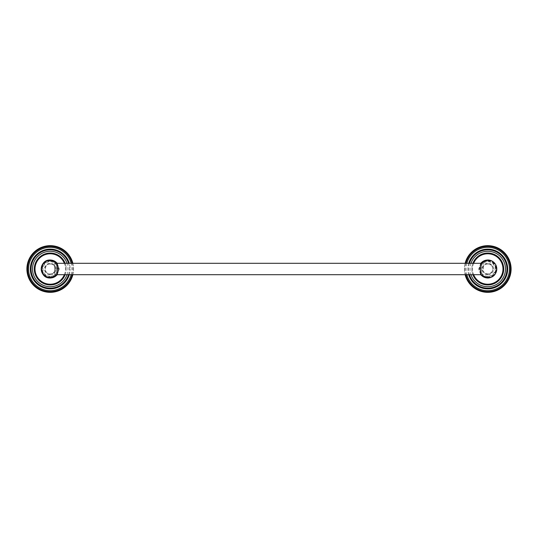<?xml version="1.0" encoding="UTF-8"?>
<svg xmlns="http://www.w3.org/2000/svg" width="538" height="538" viewBox="0 0 538 538"><rect width="100%" height="100%" fill="white"/><g stroke="black" fill="none" stroke-linecap="round" stroke-linejoin="round"><path stroke-width="0.4" stroke-dasharray="2.69 2.02" d="M72.865 274.696A23.336 23.336 0 0 0 50.236 245.664A23.336 23.336 0 0 0 26.9 269A23.336 23.336 0 0 0 50.236 292.336A23.336 23.336 0 0 0 72.865 263.304M69.288 274.696A19.893 19.893 0 0 0 70.122 269A19.893 19.893 0 0 1 50.236 288.893A19.893 19.893 0 0 1 30.343 269A19.893 19.893 0 0 1 50.236 249.107A19.893 19.893 0 0 1 70.122 269A19.893 19.893 0 0 0 69.288 263.304M65.118 274.696A15.932 15.932 0 0 0 66.167 269A15.932 15.932 0 0 1 50.236 284.932A15.932 15.932 0 0 1 34.304 269A15.932 15.932 0 0 1 50.236 253.068A15.932 15.932 0 0 1 66.167 269A15.932 15.932 0 0 0 65.118 263.304M50.236 277.46A8.46 8.46 0 0 0 58.696 269A8.46 8.46 0 0 0 50.236 260.54A8.46 8.46 0 0 0 41.776 269A8.46 8.46 0 0 0 50.236 277.46A8.46 8.46 0 0 0 58.696 269A8.46 8.46 0 0 0 50.236 260.54A8.46 8.46 0 0 0 41.776 269A8.46 8.46 0 0 0 50.236 277.46M50.236 274.743A5.743 5.743 0 0 0 55.979 269A5.743 5.743 0 0 0 50.236 263.257A5.743 5.743 0 0 0 44.493 269A5.743 5.743 0 0 0 50.236 274.743M50.236 274.192A5.192 5.192 0 0 1 45.044 269A5.192 5.192 0 0 1 50.236 263.808A5.192 5.192 0 0 1 55.427 269A5.192 5.192 0 0 1 50.236 274.192M54.701 263.075L56.988 263.075L56.988 274.925L54.701 274.925L54.701 263.075L54.701 274.925M54.701 269L54.701 263.304L54.701 269M483.299 269L483.299 263.075L483.299 269M483.299 274.925L481.012 274.925L481.012 263.075L483.299 263.075M487.764 274.192A5.192 5.192 0 0 1 482.573 269A5.192 5.192 0 0 1 487.764 263.808A5.192 5.192 0 0 1 492.956 269A5.192 5.192 0 0 1 487.764 274.192M487.764 274.743A5.743 5.743 0 0 0 493.507 269A5.743 5.743 0 0 0 487.764 263.257A5.743 5.743 0 0 0 482.021 269A5.743 5.743 0 0 0 487.764 274.743M487.764 277.46A8.46 8.46 0 0 0 496.224 269A8.46 8.46 0 0 0 487.764 260.54A8.46 8.46 0 0 0 479.304 269A8.46 8.46 0 0 0 487.764 277.46A8.46 8.46 0 0 1 479.304 269A8.46 8.46 0 0 1 487.764 260.54A8.46 8.46 0 0 1 496.224 269A8.46 8.46 0 0 1 487.764 277.46M472.882 263.304A15.932 15.932 0 0 0 472.882 274.696M503.696 269A15.932 15.932 0 0 1 487.764 284.932A15.932 15.932 0 0 1 471.833 269A15.932 15.932 0 0 1 487.764 253.068A15.932 15.932 0 0 1 503.696 269M468.712 263.304A19.893 19.893 0 0 0 468.712 274.696M507.657 269A19.893 19.893 0 0 1 487.764 288.893A19.893 19.893 0 0 1 467.878 269A19.893 19.893 0 0 1 487.764 249.107A19.893 19.893 0 0 1 507.657 269M465.135 263.304A23.336 23.336 0 0 0 465.135 274.696M511.1 269A23.336 23.336 0 0 1 487.764 292.336A23.336 23.336 0 0 1 464.428 269A23.336 23.336 0 0 1 487.764 245.664A23.336 23.336 0 0 1 511.1 269M72.132 274.696A22.623 22.623 0 0 0 72.132 263.304M71.15 274.696A21.675 21.675 0 0 0 71.15 263.304M68.548 274.696A19.18 19.18 0 0 0 68.548 263.304M67.015 274.696A17.72 17.72 0 0 0 67.015 263.304M64.352 274.696A15.225 15.225 0 0 0 64.352 263.304M50.236 277.178A8.178 8.178 0 0 1 42.051 269A8.178 8.178 0 0 1 50.236 260.822A8.178 8.178 0 0 1 58.413 269A8.178 8.178 0 0 1 50.236 277.178M50.236 276.317A7.317 7.317 0 0 1 42.919 269A7.317 7.317 0 0 1 50.236 261.683A7.317 7.317 0 0 1 57.553 269A7.317 7.317 0 0 1 50.236 276.317M487.764 276.317A7.317 7.317 0 0 1 480.447 269A7.317 7.317 0 0 1 487.764 261.683A7.317 7.317 0 0 1 495.081 269A7.317 7.317 0 0 1 487.764 276.317M487.764 260.822A8.178 8.178 0 0 1 495.949 269A8.178 8.178 0 0 1 487.764 277.178A8.178 8.178 0 0 1 479.587 269A8.178 8.178 0 0 1 487.764 260.822M473.648 263.304A15.225 15.225 0 0 0 473.648 274.696M470.985 263.304A17.72 17.72 0 0 0 470.985 274.696M469.452 263.304A19.18 19.18 0 0 0 469.452 274.696M466.85 263.304A21.675 21.675 0 0 0 466.85 274.696M465.868 263.304A22.623 22.623 0 0 0 465.868 274.696M50.236 261.085C46.167 261.367 43.585 263.465 42.489 267.393L42.569 270.97C42.764 272.598 44.91 276.566 50.236 276.915C55.562 276.566 57.7 272.598 57.896 270.97L57.983 267.393C56.887 263.465 54.304 261.367 50.236 261.085M57.236 274.696L59.261 269L57.236 263.304M50.236 264.003C54.506 263.768 59.274 271.535 50.236 273.997C43.786 274.306 43.786 263.694 50.236 264.003M54.701 263.304L56.988 263.304M481.012 263.304L483.299 263.304M54.701 274.696L56.988 274.696M481.012 274.696L483.299 274.696M487.764 264.003C483.494 263.768 478.726 271.535 487.764 273.997C496.803 271.535 492.041 263.768 487.764 264.003M487.764 261.085C491.833 261.367 494.415 263.465 495.511 267.393C495.975 269.908 495.397 272.161 493.783 274.138C492.183 275.94 490.179 276.868 487.764 276.915C477.556 277.4 477.556 260.6 487.764 261.085M480.764 274.696L478.739 269L480.764 263.304"/><path stroke-width="0.81" d="M72.865 263.304A23.336 23.336 0 0 0 26.9 269A23.336 23.336 0 0 0 72.865 274.696M69.288 263.304A19.893 19.893 0 0 0 30.343 269A19.893 19.893 0 0 0 69.288 274.696M65.118 263.304A15.932 15.932 0 0 0 34.304 269A15.932 15.932 0 0 0 65.118 274.696M56.988 274.925L56.988 263.075C55.179 261.085 52.926 260.069 50.236 260.015C38.649 259.464 38.649 278.536 50.236 277.985C52.926 277.931 55.179 276.915 56.988 274.925M481.012 263.075L481.012 274.925C482.821 276.915 485.074 277.931 487.764 277.985C492.384 277.669 495.316 275.281 496.561 270.822L496.466 266.767C496.244 264.911 493.81 260.405 487.764 260.015C485.074 260.069 482.821 261.085 481.012 263.075M472.882 274.696A15.932 15.932 0 0 0 503.696 269A15.932 15.932 0 0 0 472.882 263.304M468.712 274.696A19.893 19.893 0 0 0 507.657 269A19.893 19.893 0 0 0 468.712 263.304M465.135 274.696A23.336 23.336 0 0 0 511.1 269A23.336 23.336 0 0 0 465.135 263.304M72.132 263.304A22.623 22.623 0 0 0 27.613 269A22.623 22.623 0 0 0 72.132 274.696M71.15 263.304A21.675 21.675 0 0 0 28.561 269A21.675 21.675 0 0 0 71.15 274.696M68.548 263.304A19.18 19.18 0 0 0 31.056 269A19.18 19.18 0 0 0 68.548 274.696M67.015 263.304A17.72 17.72 0 0 0 32.515 269A17.72 17.72 0 0 0 67.015 274.696M64.352 263.304A15.225 15.225 0 0 0 35.01 269A15.225 15.225 0 0 0 64.352 274.696M473.648 274.696A15.225 15.225 0 0 0 502.99 269A15.225 15.225 0 0 0 473.648 263.304M470.985 274.696A17.72 17.72 0 0 0 505.485 269A17.72 17.72 0 0 0 470.985 263.304M469.452 274.696A19.18 19.18 0 0 0 506.944 269A19.18 19.18 0 0 0 469.452 263.304M466.85 274.696A21.675 21.675 0 0 0 509.439 269A21.675 21.675 0 0 0 466.85 263.304M465.868 274.696A22.623 22.623 0 0 0 510.387 269A22.623 22.623 0 0 0 465.868 263.304M57.236 274.696L50.236 278.032C45.589 277.716 42.643 275.315 41.392 270.829C40.868 267.964 41.527 265.395 43.37 263.136C45.199 261.078 47.485 260.022 50.236 259.968L57.236 263.304M56.988 263.304L481.012 263.304M56.988 274.696L481.012 274.696M480.764 274.696L487.764 278.032C492.411 277.716 495.357 275.315 496.608 270.829C497.132 267.964 496.473 265.395 494.63 263.136C492.801 261.078 490.515 260.022 487.764 259.968L480.764 263.304"/></g></svg>
